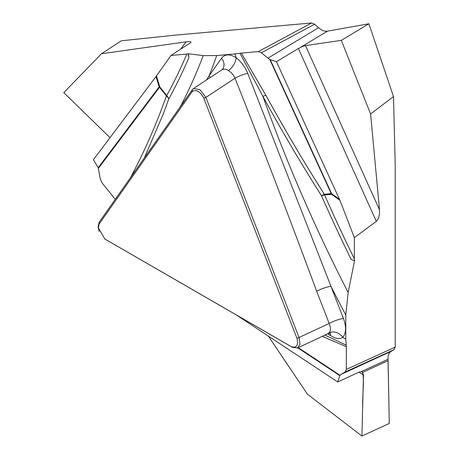 <?xml version="1.0" encoding="UTF-8"?>
<svg xmlns="http://www.w3.org/2000/svg" width="459" height="459" viewBox="0 0 459 459"><rect width="100%" height="100%" fill="white"/><g stroke="black" fill="none" stroke-linecap="round" stroke-linejoin="round"><path stroke-width="0.69" d="M298.304 347.681L339.976 375.261L337.704 381.951L359.483 371.928L361.296 371.606L362.203 371.945L363.471 374.997L359.064 372.123M180.502 49.32L186.102 41.844L101.491 53.749L121.256 40.805L174.913 35.171L311.644 22.961L314.627 24.224L261.401 52.791L258.331 51.574L241.302 53.095L265.876 95.283C284.201 128.75 303.68 161.74 324.312 194.255L331.226 193.641L269.783 59.446L276.45 61.707L298.402 48.499L302.831 46.365L305.482 45.584L379.501 209.757L370.597 113.952L393.489 96.562L395.216 164.81L395.216 347.119L394.063 349.666L391.188 351.324C388.911 352.747 387.855 355.409 388.016 359.305L389.284 423.45L361.921 436.05L363.471 374.997M314.627 24.224L318.557 27.712C321.748 30.46 324.731 31.608 327.496 31.143L368.893 23.776L341.312 40.375L305.482 45.584M394.063 349.666L345.271 371.928L346.338 369.42L346.338 346.717L322.224 336.355M379.501 209.757C379.736 215.191 378.686 219.063 376.346 221.376L298.402 48.499M354.354 237.63L339.958 200.365L331.518 194.329L324.605 194.949A956.367 552.166 -120 0 0 354.354 258.801L354.354 237.63L376.346 221.376M354.354 258.801L354.291 260.649L354.595 260.471L348.151 292.475L345.776 314.983A996.621 575.402 60 0 1 330.968 286.33L343.458 318.529C346.413 326.751 346.212 333.016 342.856 337.313C339.637 339.39 335.604 338.845 330.755 335.684L327.634 333.791M328.087 333.578L329.166 332.735A11.033 8.847 -138.2 0 1 342.856 337.313A996.621 575.402 60 0 1 345.776 339.31L345.776 314.983M345.776 339.31L346.338 346.717M345.271 371.928L341.02 374.424L391.188 351.324M339.976 375.261L341.02 374.424M99.173 231.359L98.111 226.958L99.155 222.259L192.384 89.62L193.491 88.547L199.94 89.614L205.89 97.417L299.119 337.709L300.008 344.216L297.627 347.968L292.372 347.314L105.197 239.219M99.041 224.141L98.375 227.876L104.795 238.973L291.258 346.625C296.566 348.272 298.482 345.541 297.013 338.438L203.779 98.146C200.067 91.404 196.228 89.189 192.269 91.502L99.041 224.141L99.155 222.259M354.291 260.649L351.192 259.473A960.595 554.604 60 0 1 321.541 195.804A11.033 1.681 156.3 0 1 324.605 194.949A11.033 8.698 -95.1 0 0 324.312 194.255A11.033 0.643 -32.4 0 0 321.541 195.804C300.823 163.117 281.287 129.977 262.921 96.379L239.937 53.278L241.302 53.095M329.166 332.735C330.853 330.583 330.859 327.496 329.183 323.475L316.693 291.281C290.237 219.838 263.018 148.819 235.031 78.242C233.482 74.828 231.25 72.264 228.33 70.543A11.033 5.875 123.6 0 0 236.167 57.725A996.621 575.402 60 0 1 234.939 53.938L239.937 53.278M222.81 68.965A11.033 8.698 35.1 0 0 221.508 58.224C224.921 53.978 229.81 53.812 236.167 57.725C241.245 61.741 245.1 66.957 247.74 73.36L330.968 286.33A11.033 2.329 158.8 0 0 316.693 291.281M203.779 98.146L205.89 97.417L235.031 78.242A11.033 2.421 158.1 0 1 247.74 73.36M324.92 335.076L346.218 345.128M268.372 336.12L307.415 394.161L361.921 436.05M156.456 75.959L159.807 86.912L166.72 95.512A956.367 552.166 -120 0 0 186.853 54.047L170.977 55.464L156.003 76.578L93.418 159.726L98.203 167.696L100.303 179.01L102.059 182.883L115.278 199.321M329.579 333.142A11.033 6.466 -59.3 0 1 330.755 335.684M337.704 381.951L236.614 315.121M297.013 338.438L329.183 323.475A11.033 2.329 158.8 0 1 343.458 318.529M186.102 41.844C189.739 41.39 191.346 41.603 190.915 42.48L170.977 55.464M186.853 54.047L188.448 53.789L203.217 55.614L216.694 55.568A996.621 575.402 60 0 1 209.017 75.993L221.508 58.224M234.939 53.938L216.694 55.568M261.401 52.791L267.993 58.144L318.557 27.712M269.783 59.446L267.993 58.144M206.487 79.998L209.017 75.993A11.033 8.698 35.1 0 1 210.124 77.605M130.436 177.753L133.454 172.033C145.922 148.079 156.915 122.708 166.428 95.914A11.033 7.453 -160.5 0 1 168.814 98.909L163.209 114.079L144.304 158.028M188.15 53.961L188.901 57.576L188.448 53.789M276.45 61.707L339.958 200.365M228.33 70.543C225.885 68.97 223.734 68.741 221.892 69.866M265.876 95.283A11.033 1.675 -28.7 0 0 262.921 96.379A979.73 565.649 -120 0 0 348.151 292.475M393.489 96.562L368.893 23.776M370.597 113.952L341.312 40.375M133.454 172.033A11.033 7.883 -152.5 0 1 134.017 172.664M101.491 53.749L63.784 92.638L110.011 137.683M362.685 372.364C364.383 382.232 362.432 394.654 362.696 405.521L361.921 436.05L389.284 423.45L388.096 360.665L362.685 372.364M388.016 359.305L361.296 371.606M346.338 369.42L395.216 347.119M104.795 238.973L105.903 239.661M292.372 347.314L291.258 346.625M339.7 375.565L297.874 347.882M327.496 31.143L300.57 47.346M258.331 51.574L311.644 22.961M192.269 91.502L192.384 89.62M180.301 106.809A979.73 565.649 -120 0 0 203.217 55.614M188.901 57.576A960.595 554.604 60 0 1 168.814 98.909A11.033 8.503 28.9 0 0 166.72 95.512A11.033 2.329 141.2 0 1 166.428 95.914L159.514 87.308L98.41 168.338M270.288 59.768L331.57 193.612L339.505 199.286M331.226 193.641A11.033 8.698 -95.1 0 1 331.518 194.329A11.033 5.571 -54.4 0 0 331.57 193.612A11.033 2.754 -24.6 0 0 331.226 193.641M98.203 167.696L159.153 86.877L156.003 76.578M159.514 87.308A11.033 2.329 141.2 0 0 159.807 86.912A11.033 3.345 163 0 0 159.153 86.877A11.033 8.228 -143 0 1 159.514 87.308M330.319 333.148L328.076 333.578L297.363 348.123M221.8 69.923L193.348 88.644M222.735 69.068L221.875 69.883M105.524 239.432L104.532 238.818M98.094 226.826L98.163 227.98"/></g></svg>
